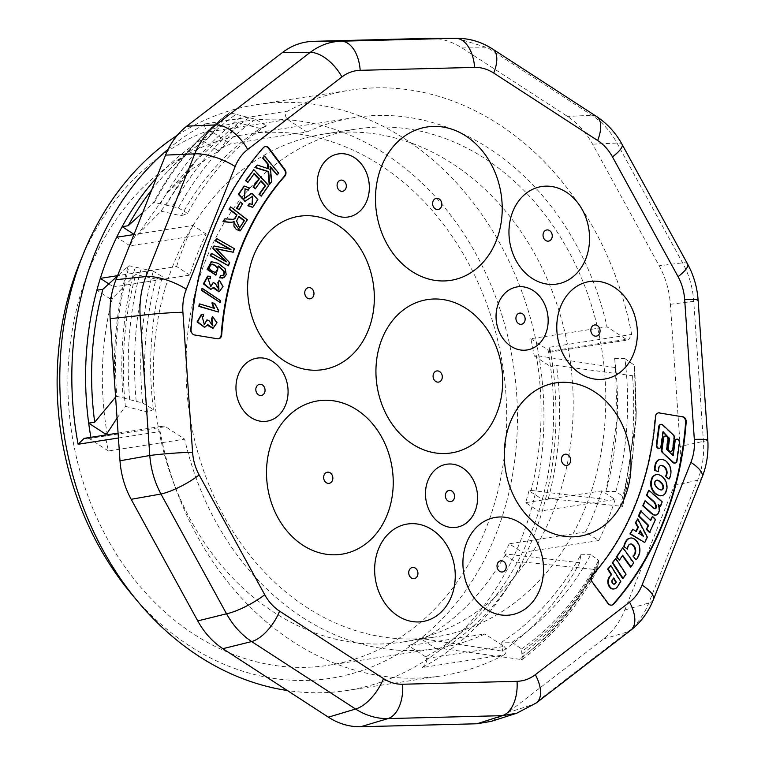 <?xml version="1.0" encoding="UTF-8"?>
<svg xmlns="http://www.w3.org/2000/svg" width="765" height="765" viewBox="0 0 765 765"><rect width="100%" height="100%" fill="white"/><g stroke="black" fill="none" stroke-linecap="round" stroke-linejoin="round"><path stroke-width="0.57" stroke-dasharray="3.83 2.87" d="M173.311 264.709A257.021 208.663 81.2 0 0 197.466 531.866A257.021 208.663 81.2 0 0 402.639 642.036A257.021 208.663 81.2 0 0 569.495 356.108A257.021 208.663 81.2 0 0 323.958 134.057A257.021 208.663 81.2 0 0 173.311 264.709M205.881 259.67A257.021 208.663 81.2 0 0 230.045 526.827A257.021 208.663 81.2 0 0 435.218 636.987A257.021 208.663 81.2 0 0 602.074 351.059A257.021 208.663 81.2 0 0 356.528 129.008A257.021 208.663 81.2 0 0 205.881 259.67M422.213 667.549C425.866 664.25 427.3 661.218 426.507 658.445L425.694 656.858A286.521 232.608 81.2 0 0 437.79 649.753A286.521 232.608 81.2 0 0 517.025 562.964A286.521 232.608 81.2 0 0 522.485 552.406A286.521 232.608 81.2 0 0 538.856 511.259A286.521 232.608 81.2 0 0 542.328 499.392A286.521 232.608 81.2 0 0 550.513 366.492A286.521 232.608 81.2 0 0 547.874 349.825L549.471 352.235L549.691 347.224A296.399 240.631 -98.8 0 1 532.995 537.919A296.399 240.631 -98.8 0 1 422.213 667.549L504.145 654.878A296.399 240.631 -98.8 0 1 441.242 675.897A296.399 240.631 -98.8 0 1 160.095 431.546A4.705 3.815 -98.8 0 1 163.117 426.124A4.705 3.815 -98.8 0 1 165.47 426.669L184.69 439.148L108.41 450.958A268.649 218.102 -98.8 0 1 105.207 435.094M168.243 149.118A296.399 240.631 -98.8 0 1 205.575 123.844C203.691 126.894 205.173 129.476 210.04 131.59L213.492 132.766A286.521 232.608 81.2 0 0 201.405 139.871A286.521 232.608 81.2 0 0 156.423 178.054M90.872 437.322A286.521 232.608 81.2 0 0 91.322 439.875L84.188 438.355M177.203 135.376A296.399 240.631 -98.8 0 1 256.495 104.652A296.399 240.631 -98.8 0 1 493.1 231.699A296.399 240.631 -98.8 0 1 520.965 539.784A296.399 240.631 -98.8 0 1 347.233 690.46A296.399 240.631 -98.8 0 1 287.344 690.518M210.04 131.59L287.688 119.541C284.838 116.557 284.81 113.746 287.611 111.116A296.399 240.631 -98.8 0 1 350.504 90.098A296.399 240.631 -98.8 0 1 631.651 334.448L628.639 339.851L626.277 339.325L607.056 326.846L530.795 338.732A268.649 218.102 -98.8 0 1 534.228 355.916L536.332 355.582L615.404 367.592L614.62 358.45A289.514 235.037 -98.8 0 1 617.307 415.577A289.514 235.037 -98.8 0 1 605.976 491.474L617.183 418.579L615.404 367.592M117.045 418.149L125.336 406.301C120.707 360.803 124.188 316.873 135.778 274.52L112.283 298.551C101.057 342.213 99.316 387.167 107.071 433.392M112.283 298.551L110.189 298.876A268.649 218.102 -98.8 0 1 113.583 286.971L189.873 275.113A268.649 218.102 -98.8 0 1 206.215 234.042L129.954 245.823A268.649 218.102 -98.8 0 1 135.482 235.304L137.585 234.989L160.994 211.188L196.605 159.847L238.183 122.725L219.804 150.112L192.244 168.902L167.525 192.617L137.585 234.989M485.88 528.73A268.649 218.102 -98.8 0 1 328.415 665.301A268.649 218.102 -98.8 0 1 120.019 559.712A268.649 218.102 -98.8 0 1 81.291 291.934A268.649 218.102 -98.8 0 1 246.167 134.334A268.649 218.102 -98.8 0 1 460.626 249.486A268.649 218.102 -98.8 0 1 485.88 528.73M219.804 150.112L217.69 150.447A268.649 218.102 -98.8 0 1 230.581 143.858L306.908 132.01A268.649 218.102 -98.8 0 1 354.75 117.514A268.649 218.102 -98.8 0 1 607.056 326.846M614.62 358.45L624.9 358.594A291.981 237.045 -98.8 0 1 615.892 491.436L623.857 497.068L622.643 506.401L548.342 498.474L542.328 499.392L529.007 490.748L531.101 490.432C542.337 446.76 544.087 401.807 536.332 355.582M529.007 490.748A268.649 218.102 -98.8 0 1 525.612 502.653L538.856 511.259L615.127 499.478L601.873 490.881L525.612 502.653M601.873 490.881A268.649 218.102 -98.8 0 1 585.531 531.952L598.785 540.549A286.521 232.608 81.2 0 0 615.127 499.478M598.785 540.549L522.485 552.406L509.232 543.8L585.531 531.952M509.232 543.8A268.649 218.102 -98.8 0 1 503.705 554.319L517.025 562.964L523.059 562.026L597.446 569.715L598.067 565.019C578.923 601.175 553.525 630.915 521.893 654.238L522.065 656.867C549.509 637.991 574.735 608.156 597.752 567.372M598.373 562.696L598.679 560.324L590.723 554.692A291.981 237.045 -98.8 0 1 511.995 642.284L501.744 642.093A289.514 235.037 -98.8 0 0 580.788 554.768L579.755 562.715C559.798 599.636 534.066 629.126 502.557 651.168L423.6 638.861C457.413 619.612 484.809 591.326 505.808 553.994L503.705 554.319M423.6 638.861L421.505 639.186A268.649 218.102 -98.8 0 1 408.615 645.775L484.838 633.984A268.649 218.102 -98.8 0 1 436.997 648.481A268.649 218.102 -98.8 0 1 184.69 439.148M129.667 399.646C125.776 353.315 129.629 309.596 141.238 268.477L135.223 267.128C124.121 305.962 119.158 353.64 123.203 397.963L116.758 396.289C113.335 351.135 117.485 307.626 129.218 265.771L135.29 267.138M136.199 401.319C132.001 354.922 135.682 311.097 147.243 269.835L153.258 271.193C141.64 313.545 138.111 357.484 142.672 403.012L123.222 397.963M147.243 269.835L141.238 268.477M160.994 211.188L181.315 215.816A289.514 235.037 -98.8 0 1 260.368 128.491L266.268 125.795L255.567 119.321L236.089 114.329C208.663 133.206 183.437 163.041 160.411 203.825L166.416 205.202C185.56 169.046 210.93 139.306 242.553 115.984M166.416 205.202L172.421 206.569C191.709 170.318 217.26 140.684 249.074 117.667M172.364 206.55L178.427 207.937C198.374 170.978 224.088 141.439 255.567 119.321M236.089 114.329L229.624 112.675C199.043 135.759 173.971 165.689 154.415 202.457L160.411 203.825M623.857 497.068L635.944 421.132L634.434 365.249L636.002 419.736L623.552 499.402M634.606 367.917L636.031 419.325L623.245 501.735M622.949 504.068L631.986 462.337L636.136 417.04L634.931 373.234L636.241 411.474L632.473 459.813L622.643 506.401M634.768 370.576L634.931 373.234M522.065 656.867L522.237 659.497L519.645 659.296A317.915 258.101 81.2 0 0 594.95 569.59M597.446 569.715C577.881 606.482 552.818 636.413 522.237 659.497M598.067 565.019L598.373 562.677C579.095 598.928 553.544 628.553 521.72 651.579L521.893 654.228M511.995 642.284L521.539 648.94L521.72 651.589M521.539 648.94C553.028 626.822 578.742 597.283 598.679 560.324M154.415 202.457L153.201 203.155A317.915 258.101 -98.8 0 1 199.904 138.532A317.915 258.101 -98.8 0 1 228.506 113.45L207.449 138.934L201.405 139.871L217.69 150.447M229.624 112.675L228.506 113.45M260.368 128.491L238.183 122.725M266.268 125.795A291.981 237.045 -98.8 0 0 187.549 213.387L181.315 215.816M187.549 213.387L178.427 207.937M151.728 189.844A286.521 232.608 -98.8 0 1 168.654 170.518A286.521 232.608 -98.8 0 1 207.449 138.934M142.644 212.68L153.201 203.155M134.018 234.358L135.482 235.304M620.147 506.267A317.915 258.101 81.2 0 0 632.502 375.701L635.103 375.883M531.101 490.432L604.952 499.373M615.892 491.436L605.976 491.474M624.9 358.594L634.434 365.249M548.342 498.474A286.521 232.608 81.2 0 0 556.528 365.527L632.502 375.701M534.228 355.916L550.513 366.492L556.528 365.527M115.591 397.102L115.639 397.054A317.915 258.101 -98.8 0 1 128.004 266.478L117.408 276.089M142.672 403.012L153.373 409.495A291.981 237.045 -98.8 0 1 162.381 276.643L153.258 271.193M128.004 266.478L129.218 265.771M115.639 397.054L116.758 396.289M153.373 409.495L147.492 412.134A289.514 235.037 -98.8 0 1 156.127 279.11L162.381 276.643M125.336 406.301L147.492 412.134M156.127 279.11L135.778 274.52M110.189 298.876L96.868 290.231M519.645 659.296L443.796 648.835A286.521 232.608 81.2 0 0 523.059 562.026M579.755 562.715L505.808 553.994M580.788 554.768L590.723 554.692M501.744 642.093L502.557 651.168M443.796 648.835L437.79 649.753L421.505 639.186M425.694 656.858L408.615 645.775M426.507 658.445L504.059 646.454L484.838 633.984M530.795 338.732L547.874 349.825M189.873 275.113L176.619 266.516L117.571 275.687M108.831 283.882L113.583 286.971M129.954 245.823L116.701 237.227M206.215 234.042L192.962 225.446L133.942 234.559M213.492 132.766L230.581 143.858M287.688 119.541L306.908 132.01M108.41 450.958L91.322 439.875M80.067 261.869A281.816 228.783 -98.8 0 1 386.325 154.607A281.816 228.783 -98.8 0 1 495.615 535.041A281.816 228.783 -98.8 0 1 131.513 593.994M430.743 38.336C441.644 38.365 452.048 41.559 461.955 47.918L567.477 116.414C577.709 123.136 586.086 132.393 592.607 144.174L659.201 265.79C665.627 277.647 669.346 290.49 670.36 304.307L680.181 446.444C681.08 460.262 679.138 473.248 674.376 485.402L624.804 609.982C619.927 622.06 612.851 631.708 603.585 638.938L507.893 712.578L491.264 721.357M192.962 225.446A286.521 232.608 81.2 0 0 176.619 266.516M504.059 646.454C506.918 649.437 506.946 652.249 504.145 654.878M215.185 272.493L214.917 272.55C208.501 270.408 207.315 267.645 211.35 264.269L211.628 264.241M239.369 227.989L236.079 221.114L238.747 216.658M238.919 216.285L238.384 216.371M456.734 38.25L487.936 47.832L591.861 115.295C602.16 122.017 610.537 131.274 616.992 143.055L682.581 262.825C689.064 274.683 692.784 287.525 693.74 301.343L703.418 441.338C704.374 455.137 702.433 468.123 697.604 480.286L648.777 602.992C643.967 615.041 636.901 624.689 627.568 631.938L533.32 704.469L516.738 713.21M217.585 338.799L217.04 338.885A4.705 3.815 81.2 0 0 218.044 338.885A4.705 3.815 81.2 0 0 218.312 338.838M217.04 338.885L194.587 334.984M191.04 329.629L190.495 329.715A4.705 3.815 81.2 0 0 194.042 335.07M190.495 329.715A303.456 246.359 -98.8 0 1 262.93 147.702L263.476 147.616M265.187 146.545A4.705 3.815 81.2 0 0 264.92 146.584A4.705 3.815 81.2 0 0 262.93 147.702M592.368 575.49L591.823 575.576A265.818 215.797 81.2 0 0 654.993 416.849L655.529 416.762M658.369 412.88A4.705 3.815 81.2 0 0 658.091 412.918A4.705 3.815 81.2 0 0 654.993 416.849M608.271 603.518L607.735 603.604A4.705 3.815 81.2 0 0 611.225 605.22A4.705 3.815 81.2 0 0 611.493 605.172M607.735 603.604L591.766 582.127L592.301 582.041M591.823 575.576A4.705 3.815 81.2 0 0 591.766 582.127M203.012 316.767L202.955 314.291L201.482 314.262M204.14 324.704L201.95 316.806M212.574 325.814L208.472 320.707L206.445 319.961M204.504 327.305L207.277 324.676L207.506 325.316M212.823 328.29L216.447 322.648L212.087 316.662M260.75 196.213L268.199 185.646L253.301 169.734M254.812 188.917L260.789 181.123M247.363 182.519L253.97 173.846M238.604 209.906L241.922 203.844L239.923 202.132M232.627 252.326L233.851 248.759L216.055 238.575M227.989 265.876L229.079 262.682L218.168 251.303A207.841 168.73 81.2 0 0 215.644 248.721A220.186 178.761 81.2 0 0 216.457 248.902M225.034 261.056L210.968 253.406M229.892 249.227L213.492 246.053M209.725 278.871L209.945 276.433L207.64 276.175M210.471 286.779L207.889 278.737M218.666 289.275L214.736 283.643L212.794 282.581M210.681 289.38L213.1 287.353L213.244 287.936M218.972 291.723L222.519 286.454L218.809 280.286M213.846 308.171A16.553 13.435 81.2 0 0 214.009 308.467L199.244 304.021M217.853 312.101L218.092 310.571L214.2 303.562L211.953 302.883M219.622 302.615L219.976 300.741L201.644 288.367M222.233 275.553A6.158 4.992 -98.8 0 1 221.965 275.601A6.158 4.992 -98.8 0 1 220.1 275.457M215.701 275.037L217.929 266.105L218.838 266.564M222.538 278.058L225.637 274.74L224.834 269.089L217.681 263.428L211.322 261.793M240 230.829L246.818 219.842L230.122 206.99M232.57 222.08L232.024 222.166A7.038 5.718 81.2 0 0 233.535 221.448L233.449 221.745M233.172 219.431L224.346 218.895M247.879 190.131L248.893 188.037L244.121 186.144M244.14 198.365L244.857 188.907M252.526 207.305L257.356 199.655L251.723 193.449M244.953 201.205L252.498 196.213M252.077 204.628L248.912 203.643M276.681 175.022L278.154 173.206L264.078 156.203M269.165 184.279L271.154 181.821L269.701 166.588L270.322 167.344M267.884 168.587L256.83 165.135M660.348 459.373A7.669 6.225 -98.8 0 1 662.031 459.488L664.307 460.434A11.8 9.582 -98.8 0 1 670.169 474.558M670.714 474.482L669.643 476.834A5.527 4.494 -98.8 0 1 668.495 479.139M660.845 465.455A3.443 2.792 81.2 0 0 660.568 465.474A3.443 2.792 81.2 0 0 658.388 467.75L658.12 468.916A8.243 6.694 81.2 0 0 658.091 471.804M656.447 474.625A7.669 6.225 -98.8 0 1 658.646 474.883L660.692 475.887A11.867 9.629 -98.8 0 1 666.363 488.911L665.502 491.952A7.459 6.053 -98.8 0 1 661.4 495.71M615.232 558.517L625.512 574.285L622.576 578.445M659.191 448.261A2.706 2.19 81.2 0 0 660.635 446.55L662.595 431.814L663.073 432.273M673.764 437.551A2.142 1.74 81.2 0 0 672.865 435.084L662.241 425.034A2.706 2.19 81.2 0 0 660.817 424.432M670.656 451.369A2.802 2.276 81.2 0 0 672.186 449.514L673.764 437.561L674.309 437.475M655.701 515.075A4.542 3.691 81.2 0 0 657.967 513.105L658.56 511.441A8.013 6.512 81.2 0 0 657.757 504.766L658.636 505.407M654.917 508.763A1.702 1.387 -98.8 0 1 653.846 508.677L644.541 500.807M660.042 506.42L661.658 501.869L648.242 490.279M650.346 520.181L640.611 510.924M649.523 532.526L654.983 519.569L651.923 516.442M630.503 567.047L633.2 562.849L622.299 547.673M618.933 560.267L622.347 555.706M614.066 588.926A6.158 4.992 81.2 0 0 616.906 586.841L620.243 581.572L610.269 565.603M630.284 544.02A3.443 2.792 81.2 0 0 630.006 544.049A3.443 2.792 81.2 0 0 628.151 545.445L627.616 546.44A8.243 6.694 81.2 0 0 626.918 549.146M630.226 538.111A7.669 6.225 -98.8 0 1 633.659 538.942L635.648 540.625A11.8 9.582 -98.8 0 1 638.058 555.964L637.015 557.905A5.527 4.494 -98.8 0 1 635.352 559.684M632.225 529.303L635.868 531.264M637.255 518.957L646.855 537.24L644.187 542.624M665.129 436.107A2.802 2.276 -98.8 0 1 667.568 438.785L666.152 449.409L672.722 455.204M676.604 439.215A2.706 2.19 -98.8 0 1 678.947 442.218L676.423 461.343A2.706 2.19 -98.8 0 1 674.969 463.045M278.69 173.129L278.154 173.206M270.246 166.502L269.701 166.588M271.699 181.735L271.154 181.821M268.448 168.778L267.913 168.864M249.428 187.951L248.893 188.037M247.363 219.756L246.818 219.842M234.08 221.362L233.535 221.448M218.474 266.019L217.929 266.105M220.511 300.655L219.976 300.741M214.554 308.381L214.009 308.467M214.745 303.476L214.2 303.562M218.627 310.485L218.092 310.571M210.49 276.347L209.945 276.433M215.281 283.566L214.736 283.643M213.645 287.267L213.1 287.353M234.396 248.673L233.851 248.759M216.189 248.635L215.644 248.721M229.624 262.596L229.079 262.682M226.411 261.84L225.866 261.926M230.963 249.447L230.418 249.524M242.467 203.758L241.922 203.844M268.745 185.56L268.199 185.646M261.056 180.741L260.511 180.827M254.238 173.464L253.693 173.55M203.49 314.214L202.955 314.291M209.008 320.621L208.472 320.707M207.822 324.589L207.277 324.676M667.568 438.785L668.103 438.699M666.152 449.409L666.698 449.332M672.645 455.749L673.19 455.663M674.615 441.013L675.16 440.927M678.957 442.218L679.502 442.141M676.413 461.343L676.958 461.257M635.705 531.589L636.25 531.512M646.855 537.24L647.4 537.164M634.128 554.816L634.663 554.73M627.616 546.44L628.161 546.353M633.659 538.942L634.195 538.866M635.648 540.625L636.193 540.539M638.067 555.964L638.603 555.878M618.436 584.785L618.981 584.709M620.243 581.572L620.788 581.486M616.906 586.841L617.441 586.755M633.2 562.849L633.745 562.763M622.088 555.342L622.634 555.256M650.154 520.621L650.699 520.535M654.983 519.569L655.519 519.483M657.967 513.105L658.512 513.019M658.56 511.441L659.105 511.364M652.593 507.931L653.138 507.855M661.658 501.869L662.203 501.792M657.757 504.766L658.302 504.69M662.595 431.814L663.14 431.728M660.635 446.55L661.18 446.464M658.837 426.22L659.382 426.134M672.865 435.084L673.41 434.998M672.186 449.514L672.722 449.428M625.512 574.285L626.057 574.199M658.646 474.883L659.191 474.807M660.692 475.887L661.237 475.801M666.363 488.911L666.908 488.835M665.502 491.952L666.047 491.876M662.031 459.488L662.576 459.402M664.307 460.434L664.842 460.348M666.2 474.816L666.745 474.73M658.12 468.916L658.665 468.83M642.485 535.615L643.413 536.208M642.868 536.284L638.957 533.348M638.421 533.435L640.295 530.652M639.76 530.728L640.028 531.206M614.046 584.173A1.922 1.559 -98.8 0 1 612.755 583.982L613.301 583.896M612.755 583.982L612.086 583.226L612.622 583.14M612.086 583.226A3.089 2.515 -98.8 0 1 612.038 579.593L612.583 579.507M612.029 579.583L613.74 577.919M661.314 490.011A2.764 2.247 -98.8 0 1 661.046 490.078A2.764 2.247 -98.8 0 1 659.899 489.887L658.923 489.065M658.388 489.141A9.142 7.421 -98.8 0 1 655.662 486.645L656.198 486.559M655.662 486.645A4.466 3.624 -98.8 0 1 654.324 482.658L654.869 482.572M654.324 482.658L655.146 481.596M654.601 481.682A3.146 2.553 -98.8 0 1 656.37 480.248A3.146 2.553 -98.8 0 1 656.647 480.229M118.422 438.001L160.095 431.546M205.575 123.844L287.611 111.116M549.691 347.224L631.651 334.448M548.696 351.412L626.277 339.325M87.87 438.689L165.47 426.669M236.624 221.028L236.079 221.114M674.376 485.402L697.604 480.286A31.996 10.968 21.7 0 0 702.165 477.073M653.339 599.77A31.996 10.968 21.7 0 1 648.777 602.992L624.804 609.982M603.585 638.938L627.568 631.938A31.996 17.059 52.4 0 0 630.599 630.389M536.351 702.92A31.996 17.059 52.4 0 1 533.32 704.469L507.893 712.578M461.955 47.918L487.936 47.832A31.996 15.118 123 0 1 492.679 49.065M596.595 116.529A31.996 15.118 123 0 0 591.861 115.295L567.477 116.414M592.607 144.174L616.992 143.055A31.996 7.602 151.3 0 1 622.079 144.384M687.668 264.155A31.996 7.602 151.3 0 0 682.581 262.825L659.201 265.79M670.36 304.307L693.74 301.343A31.996 1.941 176 0 0 698.11 300.052M707.788 440.047A31.996 1.941 176 0 1 703.418 441.338L680.181 446.444M246.732 200.66L246.187 200.746M229.433 219.278L228.888 219.364M218.714 251.216L218.168 251.303M628.151 545.445L628.696 545.359M637.015 557.905L637.561 557.828M653.846 508.677L654.391 508.591M662.241 425.034L662.786 424.948M669.643 476.834L670.188 476.748M658.388 467.75L658.933 467.673M659.899 489.887L660.444 489.801M402.639 642.036L435.218 636.987M323.958 134.057L356.528 129.008M347.233 690.46L441.242 675.897M256.495 104.652L350.504 90.098M354.75 117.514L246.167 134.334M436.997 648.481L328.415 665.301M636.031 419.736L635.964 421.085M636.078 418.388L636.05 419.325M636.155 416.189L636.126 417.04M636.184 415.156L636.25 411.388M167.487 192.589L196.586 159.828M168.654 170.518L199.904 138.532M617.307 415.577L617.202 418.579M549.471 352.206L628.639 339.87M118.078 433.105L163.117 426.124M214.917 272.55L215.453 272.464M211.35 264.269L211.895 264.183M239.101 228.047L239.646 227.96M218.044 338.885L218.589 338.809M264.92 146.584L265.455 146.498M658.091 412.918L658.636 412.832M611.225 605.22L611.77 605.144M243.872 198.422L244.408 198.336M244.58 188.936L245.125 188.85M251.819 204.685L252.364 204.599M232.914 219.479L233.459 219.392M221.965 275.601L222.51 275.515M210.203 286.827L210.748 286.741M207.602 278.776L208.147 278.69M218.398 289.333L218.943 289.247M203.873 324.752L204.418 324.676M201.664 316.844L202.209 316.758M212.307 325.871L212.852 325.785M630.551 543.963L630.006 544.049M654.649 508.84L655.194 508.754M661.113 465.397L660.568 465.474M613.779 584.24L614.324 584.154M656.37 480.248L656.915 480.171M661.046 490.078L661.591 489.992"/><path stroke-width="1.15" d="M84.188 438.355L78.116 444.245A296.399 240.631 -98.8 0 1 168.243 149.118M156.423 178.054A286.521 232.608 81.2 0 0 122.161 226.66A286.521 232.608 81.2 0 0 116.701 237.227A286.521 232.608 81.2 0 0 100.33 278.364A286.521 232.608 81.2 0 0 96.868 290.231A286.521 232.608 81.2 0 0 88.683 423.141A286.521 232.608 81.2 0 0 90.872 437.322M287.344 690.518A296.399 240.631 -98.8 0 1 138.025 601.787A296.399 240.631 -98.8 0 1 83.921 252.479A296.399 240.631 -98.8 0 1 177.203 135.376M105.207 435.094A268.649 218.102 -98.8 0 1 104.958 433.707L107.071 433.392L117.045 418.149M134.018 234.358L122.161 226.66L128.185 225.742A286.521 232.608 -98.8 0 1 151.728 189.844M128.185 225.742L142.644 212.68M117.408 276.089L102.892 289.285L96.868 290.231M104.958 433.707L88.683 423.141L94.707 422.232A286.521 232.608 -98.8 0 1 102.892 289.285M94.707 422.232L115.639 397.054M108.831 283.882L100.33 278.364L117.571 275.687M133.942 234.559L116.701 237.227M138.025 601.787L131.513 593.994A281.816 228.783 -98.8 0 1 80.067 261.869L83.921 252.479M491.264 721.357L476.949 723.767L360.774 726.74C349.481 726.951 338.685 723.767 328.405 717.178L222.883 648.682C212.651 641.95 204.274 632.703 197.743 620.912L131.159 499.306C124.733 487.448 121.013 474.606 120 460.788L110.17 318.651C109.28 304.824 111.212 291.838 115.974 279.694L165.556 155.113C170.432 143.036 177.509 133.387 186.775 126.158L282.467 52.508C291.809 45.422 302.118 41.693 313.411 41.32L429.576 38.346L456.743 38.25M427.951 480.468A31.91 25.905 -98.8 0 1 472.933 479.311A31.91 25.905 -98.8 0 1 453.741 527.554A31.91 25.905 -98.8 0 1 427.951 480.468M498.512 303.141A31.91 25.905 -98.8 0 1 543.504 301.984A31.91 25.905 -98.8 0 1 524.302 350.227A31.91 25.905 -98.8 0 1 498.512 303.141M238.431 374.343A31.91 25.905 -98.8 0 1 283.413 373.196A31.91 25.905 -98.8 0 1 264.221 421.439A31.91 25.905 -98.8 0 1 238.431 374.343M319.684 170.155A31.91 25.905 -98.8 0 1 364.676 168.998A31.91 25.905 -98.8 0 1 345.474 217.241A31.91 25.905 -98.8 0 1 319.684 170.155M381.945 339.038A77.6 62.998 -98.8 0 1 491.331 336.237A77.6 62.998 -98.8 0 1 444.647 453.54A77.6 62.998 -98.8 0 1 381.945 339.038M512.779 211.609A49.352 40.067 -98.8 0 1 582.347 209.83A49.352 40.067 -98.8 0 1 552.655 284.437A49.352 40.067 -98.8 0 1 512.779 211.609M466.736 542.452A49.352 40.067 -98.8 0 1 536.313 540.673A49.352 40.067 -98.8 0 1 506.621 615.28A49.352 40.067 -98.8 0 1 466.736 542.452M253.617 255.73A77.6 62.998 81.2 0 0 316.318 370.231A77.6 62.998 81.2 0 0 362.993 252.928A77.6 62.998 81.2 0 0 253.617 255.73M378.465 549.117A49.352 40.067 -98.8 0 1 448.032 547.338A49.352 40.067 -98.8 0 1 418.34 621.945A49.352 40.067 -98.8 0 1 378.465 549.117M560.592 306.622A49.352 40.067 -98.8 0 1 630.159 304.843A49.352 40.067 -98.8 0 1 600.468 379.44A49.352 40.067 -98.8 0 1 560.592 306.622M510.274 422.337A77.6 62.998 -98.8 0 1 619.66 419.536A77.6 62.998 -98.8 0 1 572.975 536.839A77.6 62.998 -98.8 0 1 510.274 422.337M659.64 412.842A4.705 3.815 -98.8 0 0 658.636 412.832A4.705 3.815 -98.8 0 0 655.529 416.762A265.818 215.797 -98.8 0 1 592.368 575.49A4.705 3.815 -98.8 0 0 592.301 582.041L608.271 603.518A4.705 3.815 -98.8 0 0 611.77 605.144A4.705 3.815 -98.8 0 0 613.75 604.025A303.456 246.359 81.2 0 0 686.186 422.003L685.641 422.089A4.705 3.815 81.2 0 0 682.093 416.734L659.095 412.918A4.705 3.815 81.2 0 0 658.369 412.88M682.638 416.657A4.705 3.815 -98.8 0 1 686.186 422.003M221.697 334.869A265.818 215.797 -98.8 0 1 284.857 176.151L284.312 176.237A265.818 215.797 81.2 0 0 221.152 334.955L221.697 334.869A4.705 3.815 -98.8 0 1 218.589 338.809A4.705 3.815 -98.8 0 1 217.585 338.799L194.587 334.984A4.705 3.815 -98.8 0 1 191.04 329.629A303.456 246.359 81.2 0 1 263.476 147.616A4.705 3.815 -98.8 0 1 265.455 146.498A4.705 3.815 -98.8 0 1 268.955 148.123L268.41 148.209A4.705 3.815 81.2 0 0 265.187 146.545M268.41 148.209L284.379 169.687L284.924 169.601L268.955 148.123M284.924 169.601A4.705 3.815 -98.8 0 1 284.857 176.151M381.486 166.445A77.6 62.998 81.2 0 0 444.188 280.946A77.6 62.998 81.2 0 0 490.872 163.643A77.6 62.998 81.2 0 0 381.486 166.445M272.512 440.296A77.6 62.998 81.2 0 0 335.204 554.797A77.6 62.998 81.2 0 0 381.888 437.494A77.6 62.998 81.2 0 0 272.512 440.296M211.628 264.241L211.982 264.221C217.757 266.45 218.819 269.204 215.185 272.493M212.527 264.145L211.895 264.183C207.86 267.559 209.046 270.322 215.453 272.464C219.412 269.318 218.436 266.545 212.527 264.145L211.982 264.221M244.446 220.54L238.919 216.285L236.624 221.028L239.646 227.96L244.446 220.54L239.369 227.989M238.747 216.658L243.901 220.626M212.632 316.586L216.992 322.725L213.091 328.262L207.822 324.589L204.781 327.267L197.619 321.864L201.75 314.214L203.49 314.214L203.557 316.681L202.209 316.758L204.418 324.676L206.98 319.875L209.008 320.621L212.852 325.785L211.962 318.89L212.632 316.586L211.417 318.967L212.574 325.814M247.908 182.443L246.148 180.559L253.846 169.648L268.745 185.56L261.295 196.127L259.536 194.253L265.618 185.618L261.056 180.741L255.357 188.831L253.607 186.966L259.306 178.876L254.238 173.464L247.908 182.443L245.603 180.645L253.846 169.648M239.149 209.82L237.15 208.109L240.468 202.046L242.467 203.758L239.149 209.82L236.605 208.195L240.468 202.046M230.963 249.447L215.816 240.784L216.6 238.489L234.396 248.673L233.172 252.24L219.115 249.285A220.186 178.761 -98.8 0 1 216.189 248.635A207.841 168.73 -98.8 0 1 218.714 251.216L229.624 262.596L228.525 265.79L210.729 255.606L211.513 253.32L226.411 261.84L213.301 248.109L214.037 245.967L230.963 249.447M219.354 280.2L223.055 286.531L219.239 291.695L213.645 287.267L210.958 289.352L203.92 283.767L207.908 276.127L210.49 276.347L210.27 278.795L208.147 278.69L210.748 286.741L213.339 282.495L215.281 283.566L218.943 289.247L218.427 282.352L219.354 280.2L217.882 282.438L218.666 289.275M218.627 310.485L218.398 312.015L199.426 306.306L199.789 303.935L214.554 308.381A16.553 13.435 -98.8 0 1 212.498 302.797L214.745 303.476L218.627 310.485M220.157 302.529L201.826 290.174L202.18 288.281L220.511 300.655L220.157 302.529L201.281 290.251L202.18 288.281M224.308 271.441L218.474 266.019L215.979 275.008L207.697 269.328L211.589 261.745L218.226 263.342L225.369 269.003L226.182 274.654L223.982 277.647L220.186 277.724L220.636 275.371A6.158 4.992 81.2 0 0 222.51 275.515A6.158 4.992 81.2 0 0 222.797 275.457A3.089 2.515 81.2 0 0 224.308 271.441L223.763 271.527A3.089 2.515 -98.8 0 1 222.242 275.534A6.158 4.992 -98.8 0 1 222.233 275.553L222.797 275.457M237.007 214.812L229.596 209.113L230.657 206.904L247.363 219.756L240.277 230.801L236.347 229.567L233.908 226.105L234.08 221.372A7.038 5.718 -98.8 0 1 232.57 222.08A15.979 12.976 -98.8 0 1 232.302 222.127A15.979 12.976 -98.8 0 1 229.49 222.185L223.543 221.582L224.891 218.809L233.459 219.392L235.094 218.541L237.007 214.812L234.549 218.618L233.172 219.431M252.689 196.165L245.23 201.176L238.852 194.243L244.389 186.086L249.428 187.951L248.424 190.045L245.125 188.85L244.408 198.336L252.001 193.402L257.901 199.579L252.794 207.267L248.405 205.661L249.457 203.557L252.364 204.599L252.756 196.146M268.027 163.825L263.15 157.934L264.623 156.117L278.69 173.129L277.226 174.936L270.246 166.502L271.699 181.735L269.71 184.193L268.668 171.561L255.434 167.439L257.375 165.049L268.448 168.778L268.027 163.825L267.482 163.911L267.884 168.587M516.729 713.219L502.376 715.658L387.96 718.593C376.743 718.775 365.947 715.591 355.582 709.021L251.666 641.567C241.511 634.816 233.134 625.56 226.526 613.798L160.946 494.027C154.607 482.151 150.887 469.308 149.787 455.51L140.11 315.524C139.306 301.687 141.238 288.711 145.914 276.567L194.74 153.87C199.703 141.793 206.78 132.144 215.96 124.915L310.207 52.383C319.627 45.298 329.935 41.568 341.152 41.195L456.715 38.25C469.662 38.336 481.644 41.941 492.679 49.065L596.595 116.529C607.257 123.576 615.758 132.861 622.079 144.384L687.668 264.155C693.702 275.314 697.183 287.277 698.11 300.052L707.788 440.047C708.648 452.937 706.774 465.283 702.165 477.073L653.339 599.77C648.395 612.153 640.821 622.356 630.599 630.389L536.351 702.92L516.729 713.219M332.421 480.487A5.642 4.58 81.2 0 0 331.322 473.831A5.642 4.58 81.2 0 0 325.823 472.818A5.642 4.58 81.2 0 0 324.073 475.065A5.642 4.58 81.2 0 0 326.292 482.705A5.642 4.58 81.2 0 0 332.421 480.487M441.405 206.636A5.642 4.58 81.2 0 0 440.296 199.971A5.642 4.58 81.2 0 0 434.807 198.957A5.642 4.58 81.2 0 0 433.057 201.214A5.642 4.58 81.2 0 0 435.266 208.855A5.642 4.58 81.2 0 0 441.405 206.636M218.312 338.838A4.705 3.815 81.2 0 0 221.152 334.955M284.312 176.237A4.705 3.815 81.2 0 0 284.379 169.687M659.095 412.918L682.093 416.734M685.641 422.089A303.456 246.359 -98.8 0 1 613.205 604.111L613.75 604.025M611.493 605.172A4.705 3.815 81.2 0 0 613.205 604.111M570.193 462.529A5.642 4.58 81.2 0 0 569.093 455.873A5.642 4.58 81.2 0 0 563.595 454.859A5.642 4.58 81.2 0 0 561.845 457.116A5.642 4.58 81.2 0 0 564.054 464.747A5.642 4.58 81.2 0 0 570.193 462.529M599.636 333.263A5.642 4.58 81.2 0 0 598.536 326.598A5.642 4.58 81.2 0 0 593.047 325.584A5.642 4.58 81.2 0 0 591.288 327.841A5.642 4.58 81.2 0 0 593.506 335.481A5.642 4.58 81.2 0 0 599.636 333.263M417.508 575.758A5.642 4.58 81.2 0 0 416.409 569.103A5.642 4.58 81.2 0 0 410.92 568.089A5.642 4.58 81.2 0 0 409.16 570.346A5.642 4.58 81.2 0 0 411.379 577.977A5.642 4.58 81.2 0 0 417.508 575.758M313.526 295.931A5.642 4.58 81.2 0 0 312.426 289.266A5.642 4.58 81.2 0 0 306.937 288.252A5.642 4.58 81.2 0 0 305.187 290.509A5.642 4.58 81.2 0 0 307.396 298.149A5.642 4.58 81.2 0 0 313.526 295.931M505.789 569.093A5.642 4.58 81.2 0 0 504.69 562.438A5.642 4.58 81.2 0 0 499.191 561.424A5.642 4.58 81.2 0 0 497.441 563.681A5.642 4.58 81.2 0 0 499.65 571.312A5.642 4.58 81.2 0 0 505.789 569.093M551.823 238.25A5.642 4.58 81.2 0 0 550.723 231.594A5.642 4.58 81.2 0 0 545.225 230.581A5.642 4.58 81.2 0 0 543.475 232.837A5.642 4.58 81.2 0 0 545.684 240.468A5.642 4.58 81.2 0 0 551.823 238.25M441.864 379.23A5.642 4.58 81.2 0 0 440.755 372.574A5.642 4.58 81.2 0 0 435.266 371.561A5.642 4.58 81.2 0 0 433.516 373.808A5.642 4.58 81.2 0 0 435.725 381.448A5.642 4.58 81.2 0 0 441.864 379.23M345.876 188.419A5.642 4.58 81.2 0 0 343.657 180.779A5.642 4.58 81.2 0 0 337.528 182.998A5.642 4.58 81.2 0 0 339.736 190.638A5.642 4.58 81.2 0 0 345.876 188.419M264.614 392.608A5.642 4.58 81.2 0 0 262.405 384.977A5.642 4.58 81.2 0 0 256.265 387.195A5.642 4.58 81.2 0 0 258.484 394.826A5.642 4.58 81.2 0 0 264.614 392.608M524.704 321.405A5.642 4.58 81.2 0 0 522.495 313.765A5.642 4.58 81.2 0 0 516.356 315.983A5.642 4.58 81.2 0 0 518.565 323.624A5.642 4.58 81.2 0 0 524.704 321.405M454.133 498.732A5.642 4.58 81.2 0 0 451.924 491.092A5.642 4.58 81.2 0 0 445.785 493.31A5.642 4.58 81.2 0 0 448.003 500.951A5.642 4.58 81.2 0 0 454.133 498.732M206.98 319.875L204.14 324.704M201.95 316.806L203.557 316.681M207.506 325.316L212.823 328.29M201.482 314.262L197.074 321.95L204.504 327.305M260.789 181.123L265.082 185.704L258.991 194.339L261.295 196.127M253.97 173.846L258.771 178.962L253.062 187.052L255.357 188.831M216.457 248.902A220.186 178.761 81.2 0 0 218.57 249.361L233.172 252.24M211.513 253.32L210.184 255.692L228.525 265.79M214.037 245.967L212.756 248.195L225.034 261.056M216.6 238.489L215.271 240.86L229.892 249.227M213.339 282.495L210.471 286.779M207.889 278.737L210.27 278.795M213.244 287.936L218.972 291.723M207.64 276.175L203.375 283.853L210.681 289.38M199.789 303.935L199.244 304.021L198.881 306.392L218.398 312.015M212.498 302.797L211.953 302.883A16.553 13.435 81.2 0 0 213.846 308.171M220.636 275.371L219.641 277.81L222.538 278.058M218.838 266.564L223.763 271.527M211.322 261.793L207.152 269.414L215.701 275.037M233.449 221.745L240 230.829M224.891 218.809L222.998 221.668L228.955 222.261A15.979 12.976 81.2 0 0 231.757 222.204A15.979 12.976 81.2 0 0 232.024 222.166M230.657 206.904L229.051 209.189L236.462 214.898M251.723 193.449L244.14 198.365M244.857 188.907L248.424 190.045M249.457 203.557L247.86 205.747L252.526 207.305M252.498 196.213L252.077 204.628M244.121 186.144L238.307 194.329L244.953 201.205M270.322 167.344L277.226 174.936M257.375 165.049L254.888 167.525L268.123 171.647L269.165 184.279L269.71 184.193M264.623 156.117L262.605 158.02L267.482 163.911M654.697 470.389L658.636 471.718L654.697 470.389A7.793 6.321 -98.8 0 1 654.802 466.315L655.347 463.973A7.669 6.225 -98.8 0 1 660.08 459.411A7.669 6.225 -98.8 0 1 660.348 459.373M665.359 476.423L669.04 479.062L665.359 476.423A4.351 3.538 81.2 0 0 666.2 474.816L666.478 473.611A6.761 5.489 81.2 0 0 662.987 466.115L661.849 465.646A3.443 2.792 81.2 0 0 660.845 465.455M661.4 495.71A7.459 6.053 -98.8 0 1 661.123 495.758A7.459 6.053 -98.8 0 1 658.847 495.586L656.265 494.314A11.293 9.17 -98.8 0 1 650.843 481.548L651.723 478.441A7.669 6.225 -98.8 0 1 656.169 474.663A7.669 6.225 -98.8 0 1 656.447 474.625M623.121 578.359L622.576 578.445L612.258 562.734L615.777 558.431L612.803 562.648L623.121 578.359L626.057 574.199L615.777 558.431M663.073 432.273L669.088 438.144L667.682 448.778A2.802 2.276 81.2 0 0 670.389 451.427A2.802 2.276 81.2 0 0 670.656 451.369M656.303 445.345A2.706 2.19 81.2 0 0 658.923 448.319A2.706 2.19 81.2 0 0 659.191 448.261M658.828 426.21L656.294 445.335L656.839 445.259A2.706 2.19 -98.8 0 0 659.468 448.242A2.706 2.19 -98.8 0 0 661.18 446.464L663.14 431.728L669.088 438.144M660.817 424.432A2.706 2.19 81.2 0 0 660.549 424.451A2.706 2.19 81.2 0 0 658.837 426.22L659.382 426.134A2.706 2.19 -98.8 0 1 661.084 424.365A2.706 2.19 -98.8 0 1 662.786 424.948L673.41 434.998A2.142 1.74 -98.8 0 1 674.3 437.475L672.722 449.428A2.802 2.276 -98.8 0 1 670.934 451.34A2.802 2.276 -98.8 0 1 668.227 448.692L669.633 438.068M653.482 514.797A4.542 3.691 81.2 0 0 655.423 515.132A4.542 3.691 81.2 0 0 655.701 515.075M645.086 500.721L642.763 505.808L650.642 512.885A47.803 38.805 81.2 0 0 651.981 513.917L653.473 514.797L652.526 513.831A47.803 38.805 -98.8 0 1 651.187 512.799L643.298 505.722L645.086 500.721L654.391 508.591A1.702 1.387 81.2 0 0 656.054 508.151L656.389 507.224A7.191 5.833 81.2 0 0 653.75 501.305L646.951 495.338L648.777 490.193L662.203 501.792L660.587 506.344L658.302 504.69A8.013 6.512 -98.8 0 1 659.105 511.364L658.512 513.019A4.542 3.691 -98.8 0 1 655.968 515.046A4.542 3.691 -98.8 0 1 654.018 514.711M648.777 490.193L646.406 495.424L653.205 501.381A7.191 5.833 -98.8 0 1 655.844 507.3L655.519 508.237A1.702 1.387 -98.8 0 1 654.917 508.763M658.636 505.407L660.587 506.344M652.469 516.356L655.519 519.483L649.523 532.526L646.435 529.447L648.098 525.507L638.498 515.945L640.611 510.924L650.699 520.535L652.469 516.356L650.346 520.181M622.347 555.706L630.503 567.047L631.048 566.961L622.634 555.256L619.468 560.181L616.934 556.796L622.844 547.597L633.745 562.763L631.048 566.961M622.844 547.597L616.389 556.872L619.468 560.181M609.399 576.982A7.325 5.948 81.2 0 0 609.361 586.822L610.566 588.161A6.158 4.992 81.2 0 0 613.798 588.973A6.158 4.992 81.2 0 0 614.066 588.926M610.814 565.526L607.649 569.15L611.12 574.678L609.389 576.982L611.665 574.591L608.194 569.064L610.814 565.526L620.788 581.486L617.451 586.765A6.158 4.992 -98.8 0 1 614.343 588.887A6.158 4.992 -98.8 0 1 611.111 588.075L609.906 586.736A7.325 5.948 -98.8 0 1 609.935 576.896M632.923 556.031L635.897 559.598L632.923 556.031A4.351 3.538 81.2 0 0 634.118 554.807L634.682 553.774A6.761 5.489 81.2 0 0 633.028 545.512L632.033 544.67A3.443 2.792 81.2 0 0 630.284 544.02M623.934 546.64L627.453 549.06L623.934 546.64A7.793 6.321 -98.8 0 1 624.995 542.844L626.095 540.807A7.669 6.225 -98.8 0 1 629.958 538.149A7.669 6.225 -98.8 0 1 630.226 538.111M644.732 542.538L629.939 533.903L632.76 529.217L630.484 533.817L644.732 542.538L647.4 537.164L637.8 518.871L635.906 522.677L638.364 527.238L636.25 531.512L632.76 529.217M635.868 531.264L637.828 527.315L635.361 522.763L637.8 518.871M674.969 463.045A2.706 2.19 -98.8 0 1 674.701 463.112A2.706 2.19 -98.8 0 1 673.009 462.529L662.375 452.478A2.142 1.74 -98.8 0 1 661.486 450.002L663.064 438.049A2.802 2.276 -98.8 0 1 664.861 436.136A2.802 2.276 -98.8 0 1 665.129 436.107M672.722 455.204L674.606 441.013M662.375 452.478L673.554 462.443A2.706 2.19 81.2 0 0 675.246 463.026A2.706 2.19 81.2 0 0 676.958 461.257L679.502 442.141A2.706 2.19 81.2 0 0 676.872 439.158A2.706 2.19 81.2 0 0 675.16 440.927L674.615 441.013A2.706 2.19 -98.8 0 1 676.327 439.234A2.706 2.19 -98.8 0 1 676.604 439.215M268.668 171.561L268.123 171.647M255.434 167.439L254.888 167.525M263.15 157.934L262.605 158.02M248.405 205.661L247.86 205.747M223.543 221.582L222.998 221.668M235.094 218.541L234.549 218.618M229.596 209.113L229.051 209.189M220.186 277.724L219.641 277.81M201.826 290.174L201.281 290.251M199.426 306.306L198.881 306.392M218.427 282.352L217.882 282.438M210.729 255.606L210.184 255.692M213.301 248.109L212.756 248.195M215.816 240.784L215.271 240.86M237.15 208.109L236.605 208.195M259.536 194.253L258.991 194.339M265.618 185.618L265.082 185.704M253.607 186.966L253.062 187.052M259.306 178.876L258.771 178.962M246.148 180.559L245.603 180.645M211.962 318.89L211.417 318.967M661.486 450.002L662.021 449.916A2.142 1.74 81.2 0 0 662.92 452.392M663.064 438.049L663.609 437.963L662.021 449.916M675.141 440.927L673.19 455.663L666.698 449.332L668.103 438.699A2.802 2.276 81.2 0 0 665.397 436.05A2.802 2.276 81.2 0 0 663.609 437.963M629.939 533.903L630.484 533.817M637.828 527.315L638.364 527.238M635.361 522.763L635.906 522.677M634.128 554.816L634.663 554.73A4.351 3.538 -98.8 0 1 633.468 555.945M634.682 553.774L635.227 553.697L634.663 554.73M633.028 545.512L633.573 545.426A6.761 5.489 -98.8 0 1 635.227 553.697M627.453 549.06A8.243 6.694 -98.8 0 1 628.161 546.353L628.696 545.359A3.443 2.792 -98.8 0 1 630.551 543.963A3.443 2.792 -98.8 0 1 632.578 544.584L633.573 545.426M624.995 542.844L625.531 542.758A7.793 6.321 81.2 0 0 624.479 546.554M626.095 540.807L626.631 540.721L625.531 542.758M635.897 559.598A5.527 4.494 81.2 0 0 637.561 557.828L638.603 555.878A11.8 9.582 81.2 0 0 636.193 540.539L634.195 538.866A7.669 6.225 81.2 0 0 630.494 538.063A7.669 6.225 81.2 0 0 626.631 540.721M610.566 588.161L611.111 588.075M609.361 586.822L609.906 586.736M611.12 574.678L611.665 574.591M607.649 569.15L608.194 569.064M616.389 556.872L616.934 556.796M646.435 529.447L648.644 525.431L639.043 515.859L641.156 510.838M650.059 532.44L646.98 529.37M648.098 525.507L648.644 525.431M638.498 515.945L639.043 515.859M651.981 513.917L652.526 513.831M650.642 512.885L651.187 512.799M642.763 505.808L643.298 505.722M655.519 508.237L656.054 508.151M655.844 507.3L656.389 507.224M646.406 495.424L646.951 495.338M667.682 448.778L668.227 448.692M656.839 445.249L659.373 426.124M612.258 562.734L612.803 562.648M656.265 494.314L659.392 495.5A7.459 6.053 81.2 0 0 661.668 495.672A7.459 6.053 81.2 0 0 666.047 491.876L666.908 488.835A11.867 9.629 81.2 0 0 661.237 475.801L659.191 474.807A7.669 6.225 81.2 0 0 656.714 474.577A7.669 6.225 81.2 0 0 652.268 478.355L651.388 481.462A11.293 9.17 81.2 0 0 656.81 494.238M650.843 481.548L651.388 481.462M651.723 478.441L652.268 478.355M658.847 495.586L659.392 495.5M654.802 466.315L655.347 466.239A7.793 6.321 81.2 0 0 655.242 470.303M655.347 463.973L655.892 463.886L655.347 466.239M669.04 479.062A5.527 4.494 81.2 0 0 670.188 476.748L670.714 474.482A11.8 9.582 81.2 0 0 664.842 460.348L662.576 459.402A7.669 6.225 81.2 0 0 660.616 459.325A7.669 6.225 81.2 0 0 655.892 463.886M666.2 474.816L666.745 474.73A4.351 3.538 -98.8 0 1 665.904 476.337M666.478 473.611L667.023 473.525L666.745 474.73M662.987 466.115L663.532 466.028A6.761 5.489 -98.8 0 1 667.023 473.525M658.636 471.718A8.243 6.694 -98.8 0 1 658.665 468.83L658.933 467.673A3.443 2.792 -98.8 0 1 661.113 465.397A3.443 2.792 -98.8 0 1 662.394 465.56L663.532 466.028M638.957 533.348L643.413 536.208L640.295 530.652L638.957 533.348M612.622 583.14L613.301 583.896A1.922 1.559 81.2 0 0 615.223 583.59L616.303 582.127L613.74 577.919L612.574 579.497A3.089 2.515 81.2 0 0 612.622 583.14M658.923 489.065L660.444 489.801A2.764 2.247 81.2 0 0 661.591 489.992A2.764 2.247 81.2 0 0 663.178 488.644L663.465 487.63A4.466 3.624 81.2 0 0 662.021 483.451A12.489 10.136 81.2 0 0 659.287 480.898L658.225 480.382A3.146 2.553 81.2 0 0 656.915 480.171A3.146 2.553 81.2 0 0 655.146 481.596L654.869 482.572A4.466 3.624 81.2 0 0 656.198 486.559A9.142 7.421 81.2 0 0 658.933 489.055M640.028 531.206L642.485 535.615M613.415 578.359L615.758 582.213L616.303 582.127M615.758 582.213L614.678 583.676A1.922 1.559 -98.8 0 1 614.046 584.173M656.647 480.229A3.146 2.553 -98.8 0 1 657.68 480.468L659.287 480.898M658.741 480.984A12.489 10.136 -98.8 0 1 661.486 483.537L662.021 483.451M661.486 483.537A4.466 3.624 -98.8 0 1 662.93 487.716L663.465 487.63M662.93 487.716L662.643 488.73L663.178 488.644M662.643 488.73A2.764 2.247 -98.8 0 1 661.314 490.011M78.116 444.245L118.422 438.001M642.074 585.082L690.9 462.385C693.712 455.213 694.85 447.544 694.324 439.387L684.656 299.402C684.053 291.245 681.854 283.662 678.067 276.662L612.478 156.892C608.624 149.93 603.681 144.47 597.637 140.502L493.721 73.038C487.649 69.146 481.271 67.263 474.606 67.397L360.191 70.323C353.526 70.543 347.434 72.742 341.926 76.93L247.678 149.462C242.209 153.727 238.03 159.426 235.151 166.55L186.325 289.247C183.514 296.418 182.366 304.088 182.902 312.244L192.57 452.239C193.172 460.396 195.371 467.97 199.158 474.979L264.747 594.749C268.601 601.701 273.545 607.161 279.588 611.139L383.504 678.593C389.576 682.485 395.945 684.369 402.62 684.245L517.035 681.319C523.7 681.099 529.782 678.899 535.299 674.711L629.547 602.179C635.017 597.914 639.196 592.215 642.074 585.082A31.996 10.968 21.7 0 1 653.386 599.655M476.949 723.767L502.376 715.658A31.996 18.58 88.5 0 0 517.035 681.319M402.62 684.245A31.996 18.58 88.5 0 1 387.96 718.593L360.774 726.74M328.405 717.178L355.582 709.021A31.996 15.118 123 0 0 383.504 678.593M279.588 611.139A31.996 15.118 123 0 1 251.666 641.567L222.883 648.682M197.743 620.912L226.526 613.798A31.996 7.602 151.3 0 0 264.747 594.749M199.158 474.979A31.996 7.602 151.3 0 1 160.946 494.027L131.159 499.306M120 460.788L149.787 455.51A31.996 1.941 176 0 1 192.57 452.239M182.902 312.244A31.996 1.941 176 0 0 140.11 315.524L110.17 318.651M115.974 279.694L145.914 276.567A31.996 10.968 21.7 0 1 186.325 289.247M235.151 166.55A31.996 10.968 21.7 0 0 194.74 153.87L165.556 155.113M186.775 126.158L215.96 124.915A31.996 17.059 52.4 0 1 247.678 149.462M341.926 76.93A31.996 17.059 52.4 0 0 310.207 52.383L282.467 52.508M313.411 41.32L341.152 41.195A31.996 18.58 88.5 0 1 360.191 70.323M474.606 67.397A31.996 18.58 88.5 0 0 455.558 38.269L429.576 38.346M690.9 462.385A31.996 10.968 21.7 0 1 702.213 476.958M707.778 440.028A31.996 1.941 176 0 0 694.324 439.387M629.547 602.179A31.996 17.059 52.4 0 1 630.762 630.264M535.299 674.711A31.996 17.059 52.4 0 1 536.514 702.796M492.851 49.18A31.996 15.118 123 0 1 493.721 73.038M596.767 116.634A31.996 15.118 123 0 1 597.637 140.502M622.117 144.451A31.996 7.602 151.3 0 1 612.478 156.892M687.697 264.221A31.996 7.602 151.3 0 1 678.067 276.662M698.11 300.033A31.996 1.941 176 0 0 684.656 299.402M245.651 197.829L245.106 197.915M250.901 193.727L250.356 193.813M229.49 222.185L228.955 222.261M219.115 249.285L218.57 249.361M673.009 462.529L673.554 462.443M632.033 544.67L632.578 544.584M653.205 501.381L653.75 501.305M661.849 465.646L662.394 465.56M614.678 583.676L615.223 583.59M657.68 480.468L658.225 480.382M83.94 438.393L118.078 433.105M491.398 721.309L516.824 713.2M252.259 207.353L252.794 207.267M251.456 193.488L252.001 193.402M243.844 186.172L244.389 186.086M244.685 201.252L245.23 201.176M239.732 230.887L240.277 230.801M231.757 222.204L232.302 222.127M222.271 278.116L222.816 278.03M211.044 261.831L211.589 261.745M215.434 275.084L215.979 275.008M218.704 291.771L219.239 291.695M207.363 276.213L207.908 276.127M210.413 289.428L210.958 289.352M212.555 328.338L213.091 328.262M201.205 314.3L201.75 314.214M204.236 327.353L204.781 327.267M664.861 436.136L665.397 436.05M676.327 439.234L676.872 439.158M674.701 463.112L675.246 463.026M629.958 538.149L630.494 538.063M613.798 588.973L614.343 588.887M655.423 515.132L655.968 515.046M658.923 448.319L659.468 448.242M660.549 424.451L661.084 424.365M670.389 451.427L670.934 451.34M656.169 474.663L656.714 474.577M661.123 495.758L661.668 495.672M660.08 459.411L660.616 459.325"/></g></svg>
